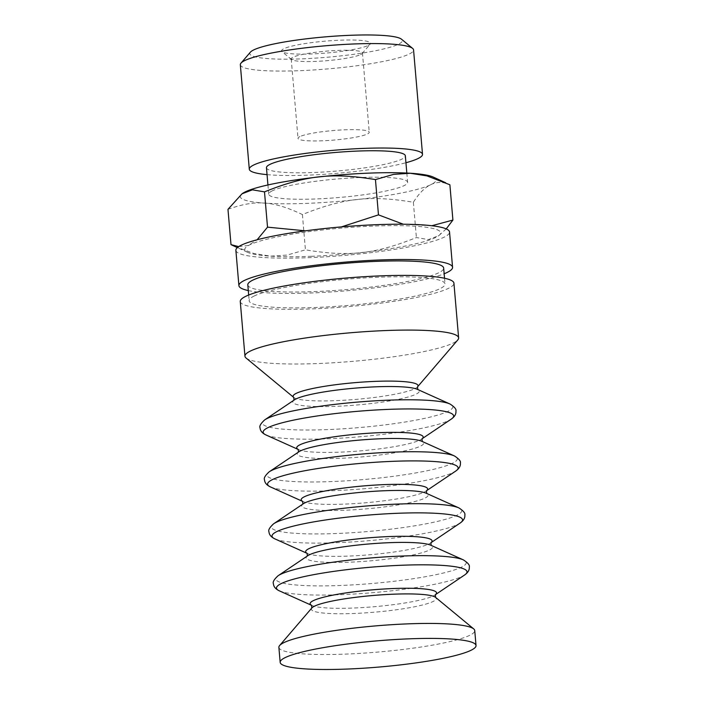 <?xml version="1.0" encoding="UTF-8"?>
<svg xmlns="http://www.w3.org/2000/svg" width="704" height="704" viewBox="0 0 704 704"><rect width="100%" height="100%" fill="white"/><g stroke="black" fill="none" stroke-linecap="round" stroke-linejoin="round"><path stroke-width="0.53" stroke-dasharray="3.52 2.64" d="M305.43 230.833L341.422 226.899M238.718 246.629L248.239 245.476L257.145 239.765M446.213 228.897L438.821 235.638L428.454 239.58L416.39 237.547C374.977 254.126 348.876 257.022 305.43 249.832L287.241 255.05L270.626 256.15L253.862 253.493L235.189 246.629M403.339 224.233L431.834 225.738M311.08 256.309A98.287 13.138 175.1 0 0 438.284 236.007A98.287 13.138 175.1 0 0 374.334 226.037A98.287 13.138 175.1 0 0 276.487 237.037A98.287 13.138 175.1 0 0 247.65 252.349A98.287 13.138 175.1 0 0 311.08 256.309M227.973 209.343C255.42 199.452 272.923 200.675 302.403 214.544C343.816 197.956 369.917 195.07 413.362 202.25C424.512 184.545 436.691 178.719 449.882 184.774M433.233 177.065A98.287 13.138 -4.9 0 1 404.386 192.377A98.287 13.138 -4.9 0 1 306.548 203.377A98.287 13.138 -4.9 0 1 242.598 193.406M302.403 214.544L305.43 249.832M413.362 202.25L416.39 237.547M235.875 250.334A107.228 14.326 175.1 0 0 319.783 257.154A107.228 14.326 175.1 0 0 443.828 237.31A107.228 14.326 175.1 0 0 449.539 232.012M299.913 136.594A35.754 4.778 175.1 0 0 298.003 138.354A35.754 4.778 175.1 0 0 328.002 140.51A35.754 4.778 175.1 0 0 367.356 134.006A35.754 4.778 175.1 0 0 369.257 132.246A35.754 4.778 175.1 0 0 339.266 130.09A35.754 4.778 175.1 0 0 299.913 136.594M360.536 54.604A35.746 4.778 175.1 0 0 362.173 53.513A35.746 4.778 175.1 0 0 362.437 52.844A35.746 4.778 175.1 0 0 332.455 50.688A35.746 4.778 175.1 0 0 293.119 57.182A35.746 4.778 175.1 0 0 291.21 58.942A35.746 4.778 175.1 0 0 291.588 59.558A35.746 4.778 175.1 0 0 323.585 60.94A35.746 4.778 175.1 0 0 360.536 54.604M368.201 45.461A44.678 5.975 175.1 0 0 370.251 44.088A44.678 5.975 175.1 0 0 336.063 40.392A44.678 5.975 175.1 0 0 283.932 48.682A44.678 5.975 175.1 0 0 282.022 51.656A44.678 5.975 175.1 0 0 322.018 53.381A44.678 5.975 175.1 0 0 368.201 45.461M250.386 52.175A76.542 10.226 175.1 0 0 308.959 58.52A76.542 10.226 175.1 0 0 398.253 44.308A76.542 10.226 175.1 0 0 401.518 39.222M240.337 64.75A86.926 11.616 175.1 0 0 313.262 69.986A86.926 11.616 175.1 0 0 408.927 54.19A86.926 11.616 175.1 0 0 413.556 49.896M267.045 174.636A86.926 11.616 175.1 0 0 405.944 162.73M266.455 167.719A69.705 9.31 175.1 0 0 324.931 171.926A69.705 9.31 175.1 0 0 401.632 159.254A69.705 9.31 175.1 0 0 405.346 155.813M272.439 190.749A69.705 9.31 175.1 0 0 268.726 194.19A69.705 9.31 175.1 0 0 327.193 198.387A69.705 9.31 175.1 0 0 403.902 185.724A69.705 9.31 175.1 0 0 407.616 182.283A69.705 9.31 175.1 0 0 349.149 178.086A69.705 9.31 175.1 0 0 272.439 190.749M248.292 290.567A107.228 14.326 175.1 0 0 346.958 290.743A107.228 14.326 175.1 0 0 444.154 273.777M247.808 284.865A98.287 13.138 175.1 0 0 330.255 290.787A98.287 13.138 175.1 0 0 438.425 272.923A98.287 13.138 175.1 0 0 443.661 268.066M254.408 295.891A98.287 13.138 175.1 0 0 249.163 300.74A98.287 13.138 175.1 0 0 331.619 306.662A98.287 13.138 175.1 0 0 439.789 288.798A98.287 13.138 175.1 0 0 445.025 283.95A98.287 13.138 175.1 0 0 362.569 278.027A98.287 13.138 175.1 0 0 254.408 295.891M240.266 301.506A107.228 14.326 175.1 0 0 330.211 307.965A107.228 14.326 175.1 0 0 448.21 288.482A107.228 14.326 175.1 0 0 453.93 283.184M246.092 358.046A107.228 14.326 175.1 0 0 342.074 362.19A107.228 14.326 175.1 0 0 452.901 343.182A107.228 14.326 175.1 0 0 457.811 339.9M278.881 647.372A98.287 13.138 175.1 0 0 361.337 653.294A98.287 13.138 175.1 0 0 469.506 635.43A98.287 13.138 175.1 0 0 474.742 630.582M293.753 397.443A62.7 8.378 175.1 0 0 335.377 400.673A62.7 8.378 175.1 0 0 414.682 388.749A62.7 8.378 175.1 0 0 417.551 386.83M294.052 400.101L294.404 399.863A63.439 8.474 175.1 0 0 335.614 406.331A63.439 8.474 175.1 0 0 415.862 394.275A63.439 8.474 175.1 0 0 417.322 389.321L417.71 389.497M264.722 419.866A95.612 12.778 175.1 0 0 326.841 429.625A95.612 12.778 175.1 0 0 447.762 411.453A95.612 12.778 175.1 0 0 449.97 403.99M266.024 434.984A95.612 12.778 175.1 0 0 327.624 438.794A95.612 12.778 175.1 0 0 448.554 420.622A95.612 12.778 175.1 0 0 451.273 419.1M298.206 449.398L298.285 449.478A63.439 8.474 175.1 0 0 298.672 449.654A63.439 8.474 175.1 0 0 339.548 452.179A63.439 8.474 175.1 0 0 419.786 440.123A63.439 8.474 175.1 0 0 421.59 439.111A63.439 8.474 175.1 0 0 421.96 438.847L422.013 438.786M298.505 452.056L298.857 451.818A63.439 8.474 175.1 0 0 340.076 458.295A63.439 8.474 175.1 0 0 420.314 446.23A63.439 8.474 175.1 0 0 421.775 441.276L422.162 441.452M269.174 471.83A95.612 12.778 175.1 0 0 331.294 481.589A95.612 12.778 175.1 0 0 452.223 463.408A95.612 12.778 175.1 0 0 454.423 455.946M270.477 486.939A95.612 12.778 175.1 0 0 332.077 490.75A95.612 12.778 175.1 0 0 453.006 472.578A95.612 12.778 175.1 0 0 455.726 471.064M302.658 501.354L302.738 501.433A63.439 8.474 175.1 0 0 303.125 501.609A63.439 8.474 175.1 0 0 344.001 504.134A63.439 8.474 175.1 0 0 424.239 492.078A63.439 8.474 175.1 0 0 426.043 491.066A63.439 8.474 175.1 0 0 426.422 490.802L426.466 490.741M302.958 504.011L303.31 503.774A63.439 8.474 175.1 0 0 344.529 510.25A63.439 8.474 175.1 0 0 424.767 498.186A63.439 8.474 175.1 0 0 426.228 493.24L426.624 493.407M273.636 523.785A95.612 12.778 175.1 0 0 335.746 533.544A95.612 12.778 175.1 0 0 456.676 515.363A95.612 12.778 175.1 0 0 458.885 507.901M274.93 538.903A95.612 12.778 175.1 0 0 336.53 542.714A95.612 12.778 175.1 0 0 457.459 524.533A95.612 12.778 175.1 0 0 460.178 523.019M307.164 553.37A63.439 8.474 175.1 0 0 307.578 553.564A63.439 8.474 175.1 0 0 348.454 556.098A63.439 8.474 175.1 0 0 428.701 544.034A63.439 8.474 175.1 0 0 430.505 543.03A63.439 8.474 175.1 0 0 430.874 542.766M307.41 555.966L307.762 555.729A63.439 8.474 175.1 0 0 348.982 562.206A63.439 8.474 175.1 0 0 429.22 550.15A63.439 8.474 175.1 0 0 430.69 545.195L431.077 545.371M278.089 575.74A95.612 12.778 175.1 0 0 340.199 585.499A95.612 12.778 175.1 0 0 461.129 567.327A95.612 12.778 175.1 0 0 463.338 559.865M279.382 590.858A95.612 12.778 175.1 0 0 340.991 594.669A95.612 12.778 175.1 0 0 461.912 576.497A95.612 12.778 175.1 0 0 464.631 574.974M311.626 605.326A63.439 8.474 175.1 0 0 312.03 605.519A63.439 8.474 175.1 0 0 352.906 608.054A63.439 8.474 175.1 0 0 433.154 595.989A63.439 8.474 175.1 0 0 434.958 594.986A63.439 8.474 175.1 0 0 435.327 594.722M311.802 608.018A62.7 8.378 175.1 0 0 353.628 613.492A62.7 8.378 175.1 0 0 432.925 601.568A62.7 8.378 175.1 0 0 435.609 597.397M438.284 236.007L438.821 235.638M247.65 252.349L237.371 247.632M291.21 58.942L298.003 138.354M362.437 52.844L369.257 132.246M362.173 53.513L370.251 44.088M291.588 59.558L282.022 51.656M267.934 184.967L268.726 194.19M406.824 173.052L407.616 182.283M248.679 295.038L249.163 300.74M444.541 278.247L445.025 283.95"/><path stroke-width="1.06" d="M257.145 239.765L267.52 227.154L305.43 230.833M341.422 226.899L378.47 214.87L403.339 224.233M237.371 247.632L231 244.64L238.718 246.629M431.834 225.738L452.91 220.062L446.213 228.897M452.91 220.062L449.882 184.774L427.02 175.921L410.256 173.254L393.642 174.363L375.452 179.582C332.006 172.392 305.906 175.287 264.493 191.866L252.419 189.834L242.053 193.776L227.973 209.343L231 244.64M242.053 193.776L242.598 193.406A98.287 13.138 -4.9 0 1 369.802 173.096A98.287 13.138 -4.9 0 1 433.233 177.065L445.694 182.776M375.452 179.582L378.47 214.87M264.493 191.866L267.52 227.154M444.154 273.777A107.228 14.326 175.1 0 0 446.846 272.598A107.228 14.326 175.1 0 0 452.566 267.309L449.539 232.012A107.228 14.326 175.1 0 0 341.484 226.899A107.228 14.326 175.1 0 0 235.875 250.334L238.902 285.622A107.228 14.326 175.1 0 0 248.292 290.567M405.944 162.73A86.926 11.616 175.1 0 0 417.877 158.629A86.926 11.616 175.1 0 0 422.514 154.343L413.556 49.896A86.926 11.616 175.1 0 0 412.632 48.409L401.518 39.222A76.542 10.226 175.1 0 0 333.001 36.265A76.542 10.226 175.1 0 0 253.889 49.834A76.542 10.226 175.1 0 0 250.386 52.175L240.997 63.122A86.926 11.616 175.1 0 0 240.337 64.75L249.295 169.198A86.926 11.616 175.1 0 0 267.045 174.636M412.632 48.409A86.926 11.616 175.1 0 0 334.822 45.047A86.926 11.616 175.1 0 0 244.974 60.456A86.926 11.616 175.1 0 0 240.997 63.122M422.514 154.343A86.926 11.616 175.1 0 0 349.589 149.107A86.926 11.616 175.1 0 0 253.924 164.903A86.926 11.616 175.1 0 0 249.295 169.198M406.824 173.052L405.346 155.813A69.705 9.31 175.1 0 0 346.878 151.615A69.705 9.31 175.1 0 0 270.169 164.287A69.705 9.31 175.1 0 0 266.455 167.719L267.934 184.967M452.566 267.309A107.228 14.326 175.1 0 0 362.622 260.841A107.228 14.326 175.1 0 0 244.622 280.333A107.228 14.326 175.1 0 0 238.902 285.622M444.541 278.247L443.661 268.066A98.287 13.138 175.1 0 0 361.214 262.143A98.287 13.138 175.1 0 0 253.044 280.016A98.287 13.138 175.1 0 0 247.808 284.865L248.679 295.038M293.753 397.443A62.7 8.378 175.1 0 1 296.428 393.272A62.7 8.378 175.1 0 1 369.574 381.638A62.7 8.378 175.1 0 1 417.551 386.83L457.811 339.9A107.228 14.326 175.1 0 0 458.621 337.894L453.93 283.184A107.228 14.326 175.1 0 0 363.977 276.725A107.228 14.326 175.1 0 0 245.978 296.217A107.228 14.326 175.1 0 0 240.266 301.506L244.957 356.206A107.228 14.326 175.1 0 0 246.092 358.046L293.753 397.443L293.982 400.189M458.621 337.894A107.228 14.326 175.1 0 0 368.667 331.426A107.228 14.326 175.1 0 0 250.668 350.918A107.228 14.326 175.1 0 0 244.957 356.206M476.027 645.55L474.742 630.582A98.287 13.138 175.1 0 0 473.695 628.892A98.287 13.138 175.1 0 0 385.722 625.099A98.287 13.138 175.1 0 0 284.126 642.523A98.287 13.138 175.1 0 0 279.629 645.524A98.287 13.138 175.1 0 0 278.881 647.372L280.166 662.341A98.287 13.138 175.1 0 0 362.622 668.263A98.287 13.138 175.1 0 0 470.782 650.399A98.287 13.138 175.1 0 0 476.027 645.55A98.287 13.138 175.1 0 0 393.571 639.628A98.287 13.138 175.1 0 0 285.41 657.492A98.287 13.138 175.1 0 0 280.166 662.341M417.322 389.321A63.439 8.474 175.1 0 0 358.609 387.842A63.439 8.474 175.1 0 0 296.208 398.851A63.439 8.474 175.1 0 0 294.404 399.863L264.722 419.866A95.612 12.778 175.1 0 1 267.441 418.352A95.612 12.778 175.1 0 1 361.486 401.764A95.612 12.778 175.1 0 1 449.97 403.99L417.322 389.321M266.024 434.984L298.285 449.478A63.439 8.474 175.1 0 1 300.133 444.699A63.439 8.474 175.1 0 1 376.367 432.81A63.439 8.474 175.1 0 1 421.96 438.847L451.273 419.1A95.612 12.778 175.1 0 0 384.402 409.543A95.612 12.778 175.1 0 0 268.224 427.522A95.612 12.778 175.1 0 0 266.024 434.984C262.24 433.206 260.251 430.839 260.066 427.874C259.16 426.237 260.709 423.57 264.722 419.866M421.775 441.276A63.439 8.474 175.1 0 0 363.062 439.806A63.439 8.474 175.1 0 0 300.661 450.806A63.439 8.474 175.1 0 0 298.857 451.818L269.174 471.83A95.612 12.778 175.1 0 1 271.894 470.307A95.612 12.778 175.1 0 1 365.948 453.719A95.612 12.778 175.1 0 1 454.423 455.946L421.775 441.276M270.477 486.939L302.738 501.433A63.439 8.474 175.1 0 1 304.586 496.654A63.439 8.474 175.1 0 1 380.82 484.766A63.439 8.474 175.1 0 1 426.422 490.802L455.726 471.064A95.612 12.778 175.1 0 0 388.854 461.498A95.612 12.778 175.1 0 0 272.686 479.477A95.612 12.778 175.1 0 0 270.477 486.939C266.693 485.162 264.713 482.794 264.519 479.838C263.613 478.192 265.162 475.526 269.174 471.83M426.228 493.24A63.439 8.474 175.1 0 0 367.523 491.762A63.439 8.474 175.1 0 0 305.114 502.77A63.439 8.474 175.1 0 0 303.31 503.774L273.636 523.785A95.612 12.778 175.1 0 1 276.346 522.262A95.612 12.778 175.1 0 1 370.401 505.674A95.612 12.778 175.1 0 1 458.885 507.901L426.228 493.24M430.857 542.793L460.178 523.019A95.612 12.778 175.1 0 0 393.307 513.462A95.612 12.778 175.1 0 0 277.138 531.432A95.612 12.778 175.1 0 0 274.93 538.903C271.146 537.126 269.166 534.75 268.972 531.793C268.066 530.147 269.623 527.481 273.636 523.785M430.874 542.766A63.439 8.474 175.1 0 0 385.273 536.73A63.439 8.474 175.1 0 0 309.047 548.61A63.439 8.474 175.1 0 0 307.164 553.37M430.69 545.195A63.439 8.474 175.1 0 0 371.976 543.717A63.439 8.474 175.1 0 0 309.566 554.726A63.439 8.474 175.1 0 0 307.762 555.729L278.089 575.74A95.612 12.778 175.1 0 1 280.808 574.226A95.612 12.778 175.1 0 1 374.854 557.638A95.612 12.778 175.1 0 1 463.338 559.865L430.69 545.195M435.31 594.748L464.631 574.974A95.612 12.778 175.1 0 0 397.76 565.418A95.612 12.778 175.1 0 0 281.591 583.396A95.612 12.778 175.1 0 0 279.382 590.858C275.598 589.081 273.618 586.714 273.425 583.748C272.518 582.111 274.076 579.436 278.089 575.74M435.327 594.722A63.439 8.474 175.1 0 0 389.726 588.685A63.439 8.474 175.1 0 0 313.5 600.574A63.439 8.474 175.1 0 0 311.626 605.326M435.371 594.66L435.609 597.397A62.7 8.378 175.1 0 0 379.482 594.977A62.7 8.378 175.1 0 0 314.67 606.091A62.7 8.378 175.1 0 0 311.802 608.018L279.629 645.524M417.551 386.83L417.789 389.576M451.273 419.1C454.687 416.706 456.245 414.031 455.928 411.083C456.544 409.314 454.555 406.947 449.97 403.99M298.206 449.398L298.434 452.144M422.013 438.786L422.242 441.531M455.726 471.064C459.149 468.662 460.698 465.995 460.381 463.047C460.997 461.27 459.008 458.902 454.423 455.946M302.658 501.354L302.887 504.099M426.466 490.741L426.703 493.486M460.178 523.019C463.602 520.626 465.15 517.95 464.834 515.002C465.45 513.225 463.47 510.866 458.885 507.901M307.19 553.388L274.93 538.903M307.111 553.318L307.349 556.063M430.918 542.705L431.156 545.442M464.631 574.974C468.054 572.581 469.603 569.906 469.286 566.958C469.902 565.189 467.922 562.822 463.338 559.865M311.643 605.352L279.382 590.858M311.564 605.273L311.802 608.018M435.609 597.397L473.695 628.892"/></g></svg>
